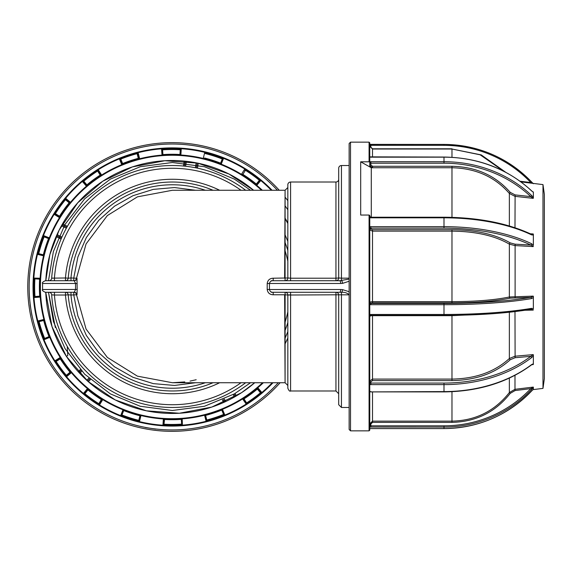 <?xml version="1.0" encoding="UTF-8"?>
<svg xmlns="http://www.w3.org/2000/svg" width="573" height="573" viewBox="0 0 573 573"><rect width="100%" height="100%" fill="white"/><g stroke="black" fill="none" stroke-linecap="round" stroke-linejoin="round"><path stroke-width="0.86" d="M349.143 165.525L341.444 165.525L341.444 278.163L349.143 278.163M349.143 407.475L341.444 407.475L338.693 404.724L338.693 295.023A2.75 2.75 0 0 0 335.943 292.273L335.943 294.801L287.832 295.023A2.75 2.75 0 0 0 285.082 292.273L271.194 292.273M287.832 187.521L285.082 190.272L172.387 190.272L137.448 196.84L107.344 215.57L86.072 243.933L76.503 278.213L76.983 278.213L77.176 289.444L42.574 289.523L42.574 283.477C41.872 282.804 42.789 281.887 45.324 280.727L74.254 280.727L75.543 283.477L42.574 283.477M45.324 280.727L49.464 280.677A2.75 2.75 0 0 0 51.67 278.163L51.699 277.762L51.67 278.163A120.975 120.975 0 0 1 245.667 190.272A120.975 120.975 0 0 0 51.67 278.163L65.465 277.977A107.23 107.23 0 0 1 219.66 190.272M349.143 294.837L335.943 294.801L335.943 390.979L290.583 390.979C289.838 391.638 288.921 390.722 287.832 388.229L287.832 295.023L287.832 295.926L287.832 295.023L285.118 294.787L285.082 292.273M287.832 184.771A2.75 2.75 0 0 1 290.583 182.021L290.583 278.199L287.832 277.977L287.832 184.771L287.832 277.074M349.143 281.236L342.582 283.37A2.75 1.132 -95.2 0 0 341.444 280.677L341.444 278.163L338.693 277.977L338.693 168.276L338.693 277.977L335.943 278.199L335.943 182.021L290.583 182.021M338.693 179.27A2.75 2.75 0 0 1 335.943 182.021M338.693 168.276A2.75 2.75 0 0 1 341.444 165.525M285.118 242.68A120.975 120.975 0 0 1 287.832 250.444A120.975 120.975 0 0 0 285.118 242.68M338.693 277.977A2.75 2.75 0 0 1 335.943 280.727L273.085 280.727L339.653 280.727L348.427 279.216M284.638 294.787L285.082 382.728L285.118 294.787L273.278 294.787C269.733 294.658 267.706 292.875 267.197 289.444L267.197 283.556L269.453 283.477C269.919 281.565 271.129 280.648 273.085 280.727L273.278 278.213L287.832 277.977A2.75 2.75 0 0 1 285.082 280.727L271.194 280.727M288.083 280.727L287.009 280.727M68.208 294.801L65.465 295.023L65.465 292.273A2.75 2.75 0 0 1 68.208 294.801A104.479 104.479 0 0 0 213.041 382.728A104.479 104.479 0 0 1 68.208 294.801L70.988 295.023L70.988 292.273M77.176 283.556L75.543 283.477L75.543 289.523L74.254 292.273L45.324 292.273L54.442 292.273L54.442 295.023L51.67 294.837L51.699 295.238L51.627 294.501M287.832 322.556A120.975 120.975 0 0 1 285.118 330.32M245.667 382.728A120.975 120.975 0 0 1 51.67 294.837A2.75 2.75 0 0 0 49.464 292.323A2.75 2.75 0 0 1 51.67 294.837M77.176 289.444L76.983 294.787A2.75 2.743 90 0 0 74.254 292.273M195.565 382.728L174.507 385.457L153.278 383.616L132.979 377.299L114.514 366.806L98.757 352.66L86.322 335.413L77.878 315.959L73.759 295.023L73.759 292.273A2.75 2.75 90 0 1 76.503 294.787L86.057 329.038L107.323 357.409L137.413 376.153L172.387 382.728L285.082 382.728L287.832 385.479M284.638 278.213L285.082 190.272L285.082 280.727M349.286 294.837C347.181 292.918 344.566 292.08 341.444 292.323A2.75 1.132 -84.8 0 0 342.582 289.63L349.079 291.714M341.444 407.475L341.444 292.323L339.653 292.273A2.75 1.046 -90 0 0 340.699 289.523L342.582 289.63M339.653 292.273L273.085 292.273C271.136 292.359 269.926 291.442 269.453 289.523L340.699 289.523M290.583 292.273L290.583 294.801L287.832 295.023M273.278 294.787L273.085 292.273M267.197 289.444L269.453 289.523L269.453 283.477L340.699 283.477A2.75 1.046 -90 0 0 339.653 280.727L335.943 280.727L335.943 278.199L290.583 278.199L290.583 280.727M273.278 278.213C269.725 278.349 267.698 280.133 267.197 283.556M342.582 283.37L340.699 283.477M336.867 280.727L335.943 280.727M205.349 190.272A101.729 101.729 0 0 0 70.988 277.977L68.208 278.199A2.75 2.75 0 0 1 65.465 280.727L54.442 280.727L54.442 277.977A118.224 118.224 0 0 1 241.032 190.272M70.988 280.727L70.988 277.977L76.503 278.213A2.75 2.75 -90 0 1 73.759 280.727L65.465 280.727L65.465 277.977L68.208 278.199A104.479 104.479 0 0 1 213.041 190.272A104.479 104.479 0 0 0 68.208 278.199A2.75 2.75 0 0 1 65.465 280.727M73.759 280.727L73.759 277.977L77.885 257.019L86.315 237.602L98.749 220.354L114.528 206.187L132.95 195.715L153.263 189.384L174.45 187.543L195.565 190.272M76.983 278.213A2.75 2.743 -90 0 1 74.254 280.727M287.832 277.977L287.832 187.521L287.832 277.977M287.832 241.319L285.11 234.916L287.832 241.319M250.559 190.272L234.357 179.113L204.446 166.729L172.358 162.503L140.263 166.729L110.36 179.113L84.675 198.817L64.971 224.501L53.375 251.59L48.49 280.727L53.375 251.59L64.971 224.501L84.675 198.817L110.36 179.113L140.263 166.729L172.358 162.503L204.446 166.729L234.357 179.113L250.559 190.272L234.357 179.113L204.446 166.729L172.358 162.503L140.263 166.729L110.36 179.113L84.675 198.817L64.971 224.501L53.375 251.59L48.49 280.727L53.375 251.59L64.971 224.501L84.675 198.817L110.36 179.113L140.263 166.729L172.358 162.503L204.446 166.729L234.357 179.113L250.559 190.272L234.357 179.113L204.446 166.729L172.358 162.503L140.263 166.729L110.36 179.113L84.675 198.817L64.971 224.501L53.375 251.59L48.49 280.727M48.49 292.273L53.375 321.41L64.971 348.499L84.675 374.183L110.36 393.887L140.263 406.271L172.358 410.497L204.446 406.271L234.357 393.887L250.559 382.728L234.357 393.887L204.446 406.271L172.358 410.497L140.263 406.271L110.36 393.887L84.675 374.183L64.971 348.499L53.375 321.41L48.49 292.273L53.375 321.41L64.971 348.499L84.675 374.183L110.36 393.887L140.263 406.271L172.358 410.497L204.446 406.271L234.357 393.887L250.559 382.728L234.357 393.887L204.446 406.271L172.358 410.497L140.263 406.271L110.36 393.887L84.675 374.183L64.971 348.499L53.375 321.41L48.49 292.273L55.352 327.555M285.11 338.084L287.832 331.681M349.143 147.404L349.143 425.596M350.518 430.846L349.143 429.471L349.143 143.529L350.518 142.154L350.518 430.846L369.076 430.846L369.076 215.054L360.689 215.054L360.689 161.808L371.275 167.746L372.514 167.746L369.764 165.325A1.103 0.501 180 0 1 370.86 164.823L372.514 166.292L451.975 166.292C476.02 166.8 495.444 175.496 510.249 192.385L515.113 194.906L514.984 227.725M532.131 183.274L530.777 182.529A118.926 117.551 -0 0 0 443.996 145.349L370.86 145.349L370.86 144.417L369.764 144.389L369.764 142.842L369.764 162.403A0.688 0.594 180 0 0 369.076 161.808L360.689 161.808M369.764 149.159L369.764 157.038L369.764 145.184L370.86 145.349L370.86 147.161L372.514 148.794L372.514 157.052M369.076 215.054L369.764 215.398L369.764 430.158L369.764 428.611L370.86 428.568L443.996 428.568A120.022 118.64 -0 0 0 531.579 391.051L533.356 389.26L533.356 387.52L531.579 389.547L530.777 388.637L533.356 387.133M531.579 389.547A120.022 118.64 180 0 1 443.996 427.071L369.764 427.028L369.764 423.841L372.514 421.134L372.514 422.373L370.86 424.006L370.86 425.818L443.996 425.818A118.926 117.551 -0 0 0 530.777 388.637L515.113 390.542L510.249 393.35C495.444 412.137 476.02 421.807 451.975 422.373L451.975 421.134C475.576 420.618 494.707 411.092 509.361 392.548L514.984 389.311L515.113 390.542M369.764 160.025L369.764 158.169M542.989 184.606L544.35 194.311L544.35 378.689L542.989 388.394L542.989 184.606L520.964 181.899M532.79 191.805L533.356 191.969M533.356 198.222L533.356 194.899L533.184 198.337L530.777 196.618A1.103 0.365 -46.5 0 0 531.579 195.45L533.356 197.527M533.356 246.369L530.777 245.043A1.103 0.716 -64.4 0 0 531.579 243.726L533.356 245.294L533.356 235.045L531.579 234.88A1.103 0.716 -64.4 0 0 531.257 234.228L533.184 233.949L533.356 235.045L533.356 234.178M533.356 309.835L530.777 309.298A1.103 0.795 -99.8 0 0 531.579 308.338L533.356 308.804L533.356 297.48L531.579 298.569A1.103 0.795 -99.8 0 0 530.777 297.366L533.184 296.126L533.356 297.48L533.356 296.37M531.837 364.428L533.356 364.392L533.356 355.726L531.579 357.645A1.103 0.566 -127.2 0 0 530.777 356.342L533.184 354.623L533.356 355.726L533.356 354.794M369.95 161.808L370.086 163.341M533.356 194.899L533.356 192.263L531.579 190.909A120.022 106.664 180 0 0 443.996 157.174L370.86 157.174A2.199 1.01 180 0 1 369.764 157.038L369.764 157.145M531.579 364.607A1.103 0.566 -127.2 0 1 531.443 364.951C507.492 382.528 478.34 391.509 443.996 391.903L370.86 391.903L443.996 391.588A120.022 85.298 0 0 0 531.579 364.607L533.356 363.791M531.579 357.645A120.022 85.298 180 0 1 443.996 384.626L370.86 384.626A2.199 1.547 -0 0 1 369.764 384.419M369.764 391.796A2.199 1.547 -0 0 1 370.86 391.588M370.86 384.626L370.86 383.072L443.996 383.072A118.926 84.518 0 0 0 530.777 356.342L515.113 357.71L510.249 359.729C495.444 373.231 476.02 380.185 451.975 380.594L451.975 379.082C475.576 378.71 494.707 371.856 509.361 358.519L514.984 356.213L533.184 354.623M369.764 382.298A1.103 0.774 180 0 0 370.86 383.072L370.86 381.768A1.103 0.774 0 0 1 369.764 380.995L372.514 379.082L451.975 379.082L451.975 315.343M530.777 309.298A118.926 19.203 180 0 1 443.996 315.372L370.86 315.372A1.103 1.089 180 0 0 369.764 316.461L370.86 315.386L370.86 314.462L443.996 314.462A120.022 19.375 0 0 0 531.579 308.338M369.764 302.351A1.103 1.089 180 0 0 370.86 303.432L443.996 303.432A118.926 19.203 0 0 0 530.777 297.366L510.249 298.132C495.444 301.197 476.02 302.78 451.975 302.873L451.975 301.663C475.576 301.584 494.707 300.023 509.361 296.986L533.184 296.126M510.249 298.132A1.103 0.874 77.7 0 1 509.361 296.986L509.361 244.141C494.907 235.739 475.776 231.406 451.975 231.127L372.514 231.127L372.514 229.701L370.86 228.964A1.103 0.981 180 0 0 369.764 229.945L372.514 231.127L372.514 301.663L451.975 301.663L451.975 229.701C476.02 229.959 495.444 234.357 510.249 242.902L515.113 244.177L515.113 297.674M369.764 302.057L372.514 301.663L372.514 302.873L370.86 303.138A1.103 1.089 0 0 1 369.764 302.057M510.249 242.902A1.103 0.788 121.2 0 0 509.361 244.141L514.984 245.581L533.184 246.591M533.356 240.173L533.356 245.294M370.86 303.138L370.86 304.7A2.199 2.17 -0 0 1 369.764 304.406M531.178 309.277L530.963 309.298C507.155 313.266 478.161 315.3 443.996 315.386L443.996 303.432M490.022 313.897L451.975 315.666L372.514 315.666L372.514 380.594L370.86 381.768M369.764 316.16L372.514 315.386M369.764 423.841L369.764 411.758M370.645 391.595A1.103 0.774 180 0 0 369.764 392.355M369.764 427.028L369.764 425.653L370.86 425.818L370.86 427.071M443.996 425.818L443.996 428.568C478.426 428.024 507.621 415.511 531.579 391.058L531.579 391.051M369.764 415.855L369.764 412.961M520.048 181.226L530.777 182.529L531.579 181.942L533.356 183.74M503.746 171.227L480.138 154.81L451.975 149.03L481.256 154.903L505.536 172.158M369.879 147.068L370.86 147.161M531.579 190.909A1.103 0.365 -46.5 0 0 531.536 190.78L531.536 190.78C507.578 168.799 478.398 157.554 443.996 157.052L369.764 156.859M515.113 194.906L530.777 196.618A118.926 105.69 180 0 0 443.996 163.198L370.86 163.198A1.103 0.501 0 0 0 369.764 163.699L369.764 161.851A2.199 1.01 180 0 1 370.86 161.715L443.996 161.715A120.022 106.664 0 0 1 531.579 195.45M370.86 164.823L370.86 161.715M509.361 225.97L509.361 193.452L514.984 196.346L533.184 198.337M531.257 234.228L531.257 234.228C507.341 223.133 478.254 217.461 443.996 217.217L443.996 217.332M371.275 167.746L371.275 217.217M510.249 192.385A1.103 0.408 140.2 0 0 509.361 193.452C494.907 176.864 475.776 168.297 451.975 167.746L372.514 167.746A2.75 2.378 180 0 1 369.764 165.368L369.764 162.403M120.946 415.683L121.827 415.303L123.618 410.82L123.238 409.939L120.574 415.883L121.985 415.661A138.1 138.1 0 0 0 138.394 420.897L139.411 421.893L140.686 415.511L139.869 416.005L138.723 420.697L139.218 421.52M162.947 425.223L163.355 418.963A132.27 132.27 0 0 1 140.965 415.532L139.475 421.628A138.544 138.544 0 0 0 162.947 425.223L163.477 425.488L164.2 424.851A138.1 138.1 0 0 0 181.426 424.765L182.701 425.395A138.816 138.816 0 0 0 206.18 421.556L207.19 420.553A138.1 138.1 0 0 0 223.549 415.146L224.96 415.353A138.816 138.816 0 0 0 246.096 404.445L246.748 403.17A138.1 138.1 0 0 0 260.629 392.978L261.589 393.057L261.861 392.526A138.544 138.544 0 0 0 272.247 382.728M260.959 180.323A138.816 138.816 0 0 1 271.702 190.272A138.824 138.824 0 0 0 234.507 162.976A138.816 138.816 0 0 1 244.9 168.777L245.566 170.045A138.1 138.1 0 0 1 259.555 180.094L260.959 180.323M107.237 415.926A144.346 144.346 0 0 0 280.133 382.728A144.346 144.346 0 0 1 43.168 222.109A144.346 144.346 0 0 1 279.266 190.272A144.346 144.346 0 0 0 236.993 158.041M197.492 168.168L198.251 163.241M204.762 153.442A137.47 137.47 0 0 1 222.267 158.986M123.589 409.788L122.994 409.795A132.27 132.27 0 0 1 102.76 399.617L99.466 404.953A138.544 138.544 0 0 0 120.674 415.626L122.994 409.795L123.589 409.788L123.969 410.662A132.721 132.721 0 0 0 139.669 415.676L141.03 415.267A131.998 131.998 0 0 0 163.369 418.691L164.544 419.486A132.721 132.721 0 0 0 181.025 419.4L182.193 418.598A131.998 131.998 0 0 0 204.497 414.945L205.857 415.339A132.721 132.721 0 0 0 221.507 410.168L222.367 409.036A131.998 131.998 0 0 0 242.458 398.672L243.876 398.629A132.721 132.721 0 0 0 257.155 388.874L257.628 387.534A131.998 131.998 0 0 0 262.978 382.728A131.991 131.991 0 0 1 112.788 404.889A131.998 131.998 0 0 0 123.102 409.545M256.296 184.019L259.376 180.309A137.821 137.821 0 0 0 245.423 170.274L242.88 174.385A132.993 132.993 0 0 1 256.296 184.019L256.21 185.186L256.776 185.358A132.27 132.27 0 0 1 262.348 190.272M256.21 185.186L260.543 180.388L259.59 180.481L256.117 184.234A132.721 132.721 0 0 0 242.737 174.615L241.72 174.457L242.88 174.385M220.254 163.305A132.721 132.721 0 0 0 204.554 158.291L204.625 158.026A132.993 132.993 0 0 1 220.354 163.047L220.634 164.179L221.228 164.172A132.27 132.27 0 0 1 241.462 174.35L241.806 174.829M228.956 174.006L253.61 190.272A126.475 126.475 0 0 0 228.956 174.006L197.778 163.14L164.852 160.719L132.42 166.901L102.696 181.269L77.699 202.835L59.134 230.138L49.837 254.663L45.797 280.727L49.837 254.663L59.134 230.138L77.699 202.835L102.696 181.269L132.42 166.901L164.852 160.719L197.778 163.14L228.956 174.006A126.475 126.475 0 0 0 45.797 280.727M287.832 338.02L285.11 343.786A126.475 126.475 0 0 0 287.832 338.02M45.754 292.273A126.475 126.475 0 0 0 254.741 382.728L241.534 392.698L211.802 407.066L179.37 413.248L146.444 410.827L115.266 399.961L87.963 381.396L66.396 356.399L52.028 326.674L45.754 292.273L52.028 326.674L66.396 356.399L67.772 355.496L67.292 347.166L67.772 355.496M65.437 199.719A137.821 137.821 0 0 0 55.402 213.672L59.513 216.214A132.993 132.993 0 0 1 69.154 202.806L65.222 199.547L65.451 198.136A138.816 138.816 0 0 1 82.19 181.226L86.602 186.01L86.681 185.058L83.558 181.376L82.605 181.29M55.402 213.672L55.173 213.528A138.1 138.1 0 0 1 65.222 199.547M56.004 361.241L60.093 358.662L60.301 357.724L55.072 361.033L54.987 361.413L55.925 361.62L55.072 361.033M222.238 409.437L221.866 410.318L223.699 414.788L224.58 415.16L221.88 409.287M221.866 410.318L221.507 410.168M181.942 418.935L181.319 419.658L181.677 424.471L182.407 425.102L182.193 418.598M182.68 425.123A138.544 138.544 0 0 0 206.115 421.291L204.568 415.21A132.27 132.27 0 0 1 182.214 418.87L182.407 425.102M164.258 419.744L163.62 419.028L163.219 425.195L163.942 424.564L164.544 419.486M55.925 361.62A138.1 138.1 0 0 0 66.117 375.501L66.038 376.461L66.568 376.733A138.544 138.544 0 0 0 83.443 393.436L83.715 393.959L84.675 393.873A138.1 138.1 0 0 0 98.656 403.922L98.878 404.86L99.466 404.953M102.76 399.617L102.417 399.13L101.485 399.352A132.721 132.721 0 0 1 88.106 389.733L88.02 388.781L87.447 388.609A132.27 132.27 0 0 1 71.353 372.672L66.568 376.733M83.443 393.436L87.447 388.609M71.353 372.672L71.174 372.106L70.221 372.027A132.721 132.721 0 0 1 60.466 358.741L60.674 357.81L60.186 357.473A132.27 132.27 0 0 1 49.801 337.339L43.749 339.825L43.949 338.414A138.1 138.1 0 0 1 38.549 322.062L37.718 321.575L37.804 320.987L43.885 319.433A132.27 132.27 0 0 1 40.225 297.079L33.7 297.573L34.33 296.291A138.1 138.1 0 0 1 34.244 279.072L33.599 277.798A138.816 138.816 0 0 1 37.202 254.283L37.467 254.348A138.544 138.544 0 0 0 33.871 277.819L33.599 277.798M43.999 339.725A138.544 138.544 0 0 0 54.886 360.825L54.987 361.413M54.886 360.825L60.186 357.473M50.059 337.239L48.777 336.738L44.307 338.564L43.935 339.452L49.808 336.752L50.059 337.239A131.998 131.998 0 0 0 60.423 357.323M40.225 297.079L40.504 297.065A131.998 131.998 0 0 0 44.15 319.369L43.756 320.73A132.721 132.721 0 0 0 48.927 336.38L49.808 336.752M48.927 336.38L48.777 336.738M43.906 319.713L37.918 321.238L38.742 321.725L43.426 320.536L44.15 319.369M33.972 297.552A138.544 138.544 0 0 0 37.804 320.987L37.718 321.575M39.351 279.123L34.53 278.815L33.9 278.091L40.067 278.492L40.325 278.786L39.609 279.416L40.131 278.22A132.27 132.27 0 0 1 43.562 255.83L37.467 254.348M33.9 278.091L40.404 278.242L40.325 278.786M49.156 238.103L43.412 235.818L43.792 236.699L48.282 238.483L49.299 237.867A132.27 132.27 0 0 1 59.477 217.633L59.714 217.776A131.998 131.998 0 0 0 49.55 237.967L48.433 238.841A132.721 132.721 0 0 0 43.419 254.541L43.913 255.357L43.562 255.83M43.09 254.741L38.398 253.595L37.574 254.09L43.584 255.558L43.419 254.541M43.412 235.818L43.219 235.446L43.054 235.969L43.433 236.857A138.1 138.1 0 0 0 38.198 253.259L37.202 254.283M59.585 217.375L59.37 216.444L55.259 213.908L54.32 214.123L59.477 217.633L53.912 214.195L55.173 213.528M49.55 237.967L43.469 235.546A138.544 138.544 0 0 1 54.141 214.338L54.32 214.123M70.701 202.491L70.486 202.319A132.27 132.27 0 0 1 86.423 186.225L86.989 186.046L86.602 186.433A131.998 131.998 0 0 0 70.701 202.491L69.362 202.978L70.486 202.319L65.451 198.136M70.314 202.885L65.523 198.552L65.609 199.504L69.326 202.591M65.523 198.552L65.659 198.308A138.544 138.544 0 0 1 82.362 181.433L86.602 186.433M100.203 175.109L97.625 171.026A137.821 137.821 0 0 0 83.765 181.197L86.895 184.878A132.993 132.993 0 0 1 100.203 175.109L101.622 175.059A132.27 132.27 0 0 1 121.755 164.673L119.27 158.614L120.681 158.821A138.1 138.1 0 0 1 137.033 153.414L138.043 152.411A138.816 138.816 0 0 1 161.522 148.572L161.543 148.844A138.544 138.544 0 0 0 138.114 152.676L138.043 152.411M97.625 171.026L100.433 174.958M101.371 175.166L98.062 169.937L97.854 170.876M98.062 169.937L97.474 170.79A138.1 138.1 0 0 0 83.594 180.989L82.19 181.226M86.989 186.046L87.067 185.093A132.721 132.721 0 0 1 100.354 175.338L101.772 175.288L98.269 169.758A138.544 138.544 0 0 1 119.37 158.871M138.114 152.676L139.662 158.757A132.27 132.27 0 0 1 162.016 155.097L162.037 155.369A131.998 131.998 0 0 0 139.726 159.022L138.365 158.628A132.721 132.721 0 0 0 122.715 163.799L122.343 164.68L121.755 164.673M122.364 163.649L120.531 159.179L119.642 158.807L121.992 164.53L122.615 163.541A132.993 132.993 0 0 1 138.294 158.363L137.105 153.679A137.821 137.821 0 0 0 120.781 159.072L122.615 163.541M162.016 155.097L161.543 148.844M180.309 155.197L181.004 148.765L180.28 149.403L179.972 154.223L180.875 155.004A132.27 132.27 0 0 1 203.265 158.435L204.747 152.339A138.544 138.544 0 0 0 181.276 148.744L180.853 155.276L179.678 154.481L179.972 154.223M204.554 158.291L203.2 158.7L204.747 152.339M241.462 174.35L244.757 169.014A138.544 138.544 0 0 0 223.549 158.341L221.228 164.172M271.316 190.272A138.544 138.544 0 0 0 260.787 180.531L256.776 185.358M263.372 382.728A132.27 132.27 0 0 1 257.807 387.742L261.861 392.526M242.859 398.801L246.161 404.029L246.369 403.091L243.79 399.009L242.458 398.672M246.161 404.029L242.601 398.908A132.27 132.27 0 0 1 222.474 409.294L224.852 415.096A138.544 138.544 0 0 0 245.953 404.209M179.678 154.481A132.721 132.721 0 0 0 163.198 154.567L162.037 155.369M69.362 202.978A132.721 132.721 0 0 0 59.742 216.358L59.714 217.776M39.609 279.416A132.721 132.721 0 0 0 39.695 295.897L40.504 297.065M44.637 338.435A137.47 137.47 0 0 1 39.086 321.639M80.335 369.614L78.236 371.734M78.938 372.507L81.037 370.387L78.938 372.507M87.54 381.016L89.646 378.889L87.54 381.016M244.191 169.923A137.47 137.47 0 0 1 245.237 170.575M42.044 227.409L46.757 218.041M66.876 227.266L61.984 224.802L66.876 227.266M67.399 226.349L62.5 223.885M184.22 161.092L183.46 166.034M162.574 149.847A137.47 137.47 0 0 1 180.259 149.754M185.265 161.199L184.506 166.141M196.467 167.953L197.219 163.026L196.467 167.953M236.32 395.95L235.045 393.486M234.135 394.009L235.41 396.473L234.135 394.009M222.41 399.947L223.706 402.454M224.659 402.024L223.37 399.517M223.563 414.465A137.47 137.47 0 0 1 206.767 420.016A137.47 137.47 0 0 0 223.563 414.465M181.655 424.12A137.47 137.47 0 0 1 163.964 424.213A137.47 137.47 0 0 0 181.655 424.12M155.648 429.098L145.284 427.508M88.321 381.718L90.434 379.584M138.809 420.36A137.47 137.47 0 0 1 121.956 414.981A137.47 137.47 0 0 0 138.809 420.36M31.866 315.236L30.176 304.893M56.548 235.603L61.49 238.096L56.548 235.603M34.974 296.52A137.47 137.47 0 0 1 34.881 278.836M38.735 253.674A137.47 137.47 0 0 1 44.121 236.828M56.125 236.57L61.075 239.063M285.096 197.155A144.346 144.346 0 0 1 287.832 200.7A144.346 144.346 0 0 0 285.096 197.155M161.522 148.572L162.804 149.202A138.1 138.1 0 0 1 180.022 149.116L181.297 148.471A138.816 138.816 0 0 1 204.812 152.074L205.836 153.07A138.1 138.1 0 0 1 222.245 158.306L223.649 158.084A138.816 138.816 0 0 1 234.507 162.976A138.824 138.824 0 0 0 48.103 224.587A138.824 138.824 0 0 0 272.633 382.728A138.816 138.816 0 0 1 262.04 392.741M83.679 393.572L84.639 393.486L87.719 389.769L87.633 388.816L83.679 393.572M56.154 361.47A137.821 137.821 0 0 0 66.325 375.329L70.013 372.206A132.993 132.993 0 0 1 60.237 358.891L56.154 361.47M84.847 393.658A137.821 137.821 0 0 0 98.807 403.693L101.342 399.582A132.993 132.993 0 0 1 87.934 389.941L84.847 393.658M246.605 402.941A137.821 137.821 0 0 0 260.457 392.77L257.334 389.081A132.993 132.993 0 0 1 244.019 398.858L246.605 402.941M205.664 415.676L204.84 415.189L206.366 421.184L206.86 420.353L205.664 415.676M40.16 296.814L39.444 296.184L34.624 296.549L33.993 297.272L40.16 296.814M102.51 399.51L101.579 399.725L99.036 403.836L99.258 404.774L102.51 399.51M257.621 387.957L257.542 388.909L260.665 392.591L261.625 392.67L257.621 387.957M220.612 163.147L220.992 164.028L223.277 158.277L222.396 158.664L220.612 163.147M162.281 155.032L162.911 154.309L162.546 149.496L161.822 148.865L162.281 155.032M138.559 158.291L139.382 158.778L137.857 152.783L137.37 153.614L138.559 158.291M66.504 375.537L66.425 376.49L71.138 372.493L70.185 372.414L66.504 375.537M287.832 261.152A118.224 118.224 0 0 0 285.118 250.974M219.66 382.728A107.23 107.23 0 0 1 65.465 295.023L54.442 295.023A118.224 118.224 0 0 0 241.032 382.728M285.118 322.026A118.224 118.224 0 0 0 287.832 311.848M76.983 294.787L70.988 295.023A101.729 101.729 0 0 0 205.349 382.728M290.583 294.801L290.583 390.979M369.076 161.808L369.076 142.154L369.764 142.842M530.34 233.791L533.184 233.949M533.184 310.086L525.061 310.251M514.984 311.597L515.113 357.71M533.184 364.578L531.572 364.715M514.984 375.344L514.984 389.311L533.184 387.097M451.975 391.717L451.975 421.134L372.514 421.134L372.514 391.903M510.249 393.35L509.361 392.548L509.361 378.108M531.579 298.569A120.022 19.375 180 0 1 443.996 304.7L370.86 304.7M369.764 144.367L443.996 144.432A120.022 118.64 180 0 1 531.579 181.949M369.764 145.972L370.86 145.929L370.86 147.182M443.996 391.903L443.996 383.072M370.86 315.372L443.996 315.372M369.764 314.756A2.199 2.17 -0 0 1 370.86 314.462M515.113 244.177L530.777 245.043A118.926 53.454 180 0 0 443.996 228.14L443.996 226.664A120.022 53.948 0 0 1 531.579 243.726M531.579 234.88A120.022 53.948 180 0 0 443.996 217.819L370.86 217.819L370.86 217.332M370.86 217.819A2.199 1.963 180 0 1 369.764 217.554M369.764 226.922A2.199 1.963 180 0 1 370.86 226.664L443.996 226.664L443.996 217.217L370.86 217.217L369.764 216.35M443.996 228.14L370.86 228.14L370.86 226.664M370.86 228.964L370.86 228.14A1.103 0.981 0 0 0 369.764 229.121M372.514 229.701L451.975 229.701M451.975 302.873L372.514 302.873M510.249 359.729A1.103 0.623 46.2 0 1 509.361 358.519L509.361 312.235M451.975 380.594L372.514 380.594M451.975 422.373L372.514 422.373M443.996 145.349L443.996 144.417L370.86 144.417M369.764 146.28L372.514 149.03L451.975 149.03L451.975 157.288M372.514 148.794L451.975 148.794M443.996 157.174L443.996 163.198M451.975 166.292L451.975 217.332M372.514 166.292L372.514 167.746M162.925 425.495A138.816 138.816 0 0 1 139.411 421.893M120.574 415.883A138.816 138.816 0 0 1 99.322 405.19M273.013 382.728A139.096 139.096 0 0 1 47.86 224.466A139.096 139.096 0 0 1 272.089 190.272M277.404 190.272A142.971 142.971 0 0 0 44.4 222.725A142.971 142.971 0 0 0 278.285 382.728M241.319 174.586A131.998 131.998 0 0 0 231.442 169.071A131.991 131.991 0 0 1 261.94 190.272A131.998 131.998 0 0 0 256.604 185.566M285.11 218.764A131.991 131.991 0 0 1 287.832 223.491M261.539 190.272A131.718 131.718 0 0 0 54.449 227.782A131.718 131.718 0 0 0 262.57 382.728M102.904 399.381A131.998 131.998 0 0 0 112.788 404.896A131.991 131.991 0 0 1 54.206 227.66A131.991 131.991 0 0 1 231.442 169.071A131.998 131.998 0 0 0 221.128 164.422M83.264 393.644A138.816 138.816 0 0 1 66.361 376.905M71.561 372.493A131.998 131.998 0 0 0 87.626 388.401M54.657 360.969A138.816 138.816 0 0 1 43.749 339.825M37.539 321.052A138.816 138.816 0 0 1 33.7 297.573M43.827 255.895A131.998 131.998 0 0 0 40.404 278.242M43.219 235.446A138.816 138.816 0 0 1 53.912 214.195M98.126 169.522A138.816 138.816 0 0 1 119.27 158.614M121.856 164.924A131.998 131.998 0 0 0 101.772 175.288M203.2 158.7A131.998 131.998 0 0 0 180.853 155.276M256.503 184.198L256.597 185.151M285.11 218.227A132.27 132.27 0 0 1 287.832 222.911M88.829 378.151L86.724 380.279M61.447 225.762L66.346 228.226M61.934 237.086L56.999 234.601M185.602 166.256L186.354 161.314M196.138 162.811L195.386 167.739M233.182 394.553L234.457 397.025M225.662 401.558L224.372 399.059M79.69 373.317L81.789 371.197M285.103 205.865A139.096 139.096 0 0 1 287.832 209.797M42.574 289.523C41.872 290.196 42.789 291.113 45.324 292.273M196.188 379.741L190.007 381.102M184.8 381.926L172.387 382.728M335.943 390.979L338.693 393.73M350.518 142.154L369.076 142.154M369.076 430.846L369.764 430.158M370.86 428.583L443.996 428.583M370.874 423.812L369.786 425.682M533.348 183.725L531.579 181.942C507.621 157.489 478.426 144.976 443.996 144.417M532.926 191.912L531.536 190.78M542.989 388.394L532.969 389.626"/></g></svg>
